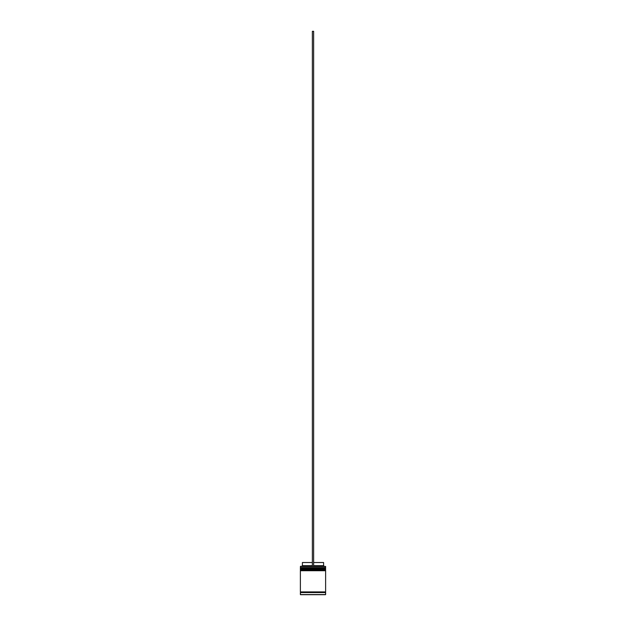 <?xml version="1.0" encoding="UTF-8"?>
<svg xmlns="http://www.w3.org/2000/svg" width="626" height="626" viewBox="0 0 626 626"><rect width="100%" height="100%" fill="white"/><g stroke="black" fill="none" stroke-linecap="round" stroke-linejoin="round"><path stroke-width="0.94" d="M325.238 567.946L300.762 567.946L325.622 568.33L300.762 567.946L325.622 568.33L300.378 568.33L300.762 568.831L325.622 568.455L300.378 568.455L300.378 567.571L325.238 567.946L300.378 567.571L325.622 567.571L325.622 566.436L300.378 566.436L325.622 566.436L325.238 567.946M325.238 568.831L325.622 568.33L325.238 568.831M325.238 569.84L300.762 569.84L325.622 570.223L300.762 569.84L325.622 570.223L300.378 570.223L300.762 570.724L325.622 570.349L300.378 570.349L300.378 569.464L325.238 569.84L300.378 569.464L325.622 569.464L325.622 568.831L300.378 568.831L300.378 569.464L300.378 568.831L325.622 568.831L325.238 569.84M325.238 570.724L325.622 570.223L325.238 570.724M300.449 592.556L325.551 592.556L325.551 591.922L300.449 592.556M325.622 594.575L300.511 594.7L325.489 594.7L325.622 592.556L300.378 592.556L300.378 594.575L325.622 594.575L300.511 594.7L300.378 592.556L325.622 592.556L325.622 594.575M300.511 566.311L300.378 567.571L300.511 566.311L312.366 566.311L300.511 566.311M325.622 591.922L325.622 570.724L300.378 570.724L300.378 591.922L325.622 591.922L300.378 591.922L300.378 570.724L325.622 570.724L325.622 591.922M323.603 562.524L323.603 565.677L324.229 566.311L323.603 565.677L313.634 565.677L323.603 565.677L323.603 562.524L313.634 562.524L323.603 562.524M312.366 565.677L302.397 565.677L312.366 565.677M312.366 562.524L302.397 562.524L312.366 562.524M312.366 566.311L313.634 566.311L313.634 31.3L313.634 566.311L312.366 566.311L312.366 31.3L313.634 31.3L312.366 31.3L312.366 566.311M302.397 562.524L302.397 565.677L301.771 566.311"/></g></svg>
